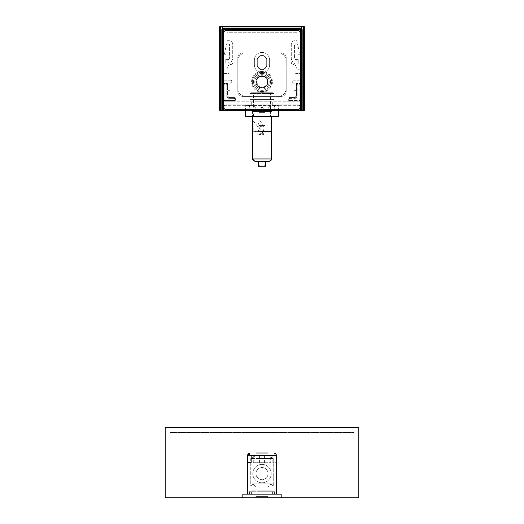 <?xml version="1.0" encoding="UTF-8"?>
<svg xmlns="http://www.w3.org/2000/svg" width="524" height="524" viewBox="0 0 524 524"><rect width="100%" height="100%" fill="white"/><g stroke="black" fill="none" stroke-linecap="round" stroke-linejoin="round"><path stroke-width="0.39" stroke-dasharray="2.62 1.97" d="M248.448 104.859L275.552 104.859L248.448 104.859L249.896 106.313L249.896 109.457L251.35 110.911L256.675 110.911L257.074 110.151L254.749 106.831L255.149 106.071L268.851 106.071L269.251 106.831L266.926 110.151L267.325 110.911L272.65 110.911L274.104 109.457L274.104 106.313L275.552 104.859L274.104 106.313L274.104 109.457L272.65 110.911L267.325 110.911L266.926 110.151L269.251 106.831L268.851 106.071L255.149 106.071L254.749 106.831L257.074 110.151L256.675 110.911L251.35 110.911L249.896 109.457L249.896 106.313L248.448 104.859A1.454 1.454 0 0 1 249.896 106.313A1.454 1.454 0 0 0 248.448 104.859L224.724 104.859A1.454 1.454 0 0 0 223.276 106.313A1.454 1.454 0 0 1 224.724 104.859L248.448 104.859M272.65 110.911L267.325 110.911A0.485 0.485 0 0 1 266.926 110.151L269.251 106.831A0.485 0.485 0 0 0 268.851 106.071L255.149 106.071A0.485 0.485 0 0 0 254.749 106.831L257.074 110.151A0.485 0.485 0 0 1 256.675 110.911L251.35 110.911A1.454 1.454 0 0 1 249.896 109.457A1.454 1.454 0 0 0 251.35 110.911L256.675 110.911A0.485 0.485 0 0 0 257.074 110.151L254.749 106.831A0.485 0.485 0 0 1 255.149 106.071L268.851 106.071A0.485 0.485 0 0 1 269.251 106.831L266.926 110.151A0.485 0.485 0 0 0 267.325 110.911L272.65 110.911A1.454 1.454 0 0 0 274.104 109.457A1.454 1.454 0 0 1 272.65 110.911M275.552 104.859A1.454 1.454 0 0 0 274.104 106.313L274.104 109.457L274.104 106.313A1.454 1.454 0 0 1 275.552 104.859L299.276 104.859A1.454 1.454 0 0 1 300.724 106.313A1.454 1.454 0 0 0 299.276 104.859L275.552 104.859M249.896 109.457L249.896 106.313L249.896 109.457M262 101.23L249.896 101.23L262 101.23M262 104.859L249.896 104.859L262 104.859M300.724 106.313L300.724 109.457A1.454 1.454 0 0 0 302.178 110.911A1.454 1.454 0 0 1 300.724 109.457L300.724 106.313M301.451 110.184L301.451 29.829L300.724 29.829L300.724 29.102A0.727 0.727 0 0 1 301.451 29.829A0.727 0.727 0 0 0 300.724 29.102L223.276 29.102A0.727 0.727 0 0 0 222.549 29.829A0.727 0.727 0 0 1 223.276 29.102L300.724 29.102L223.276 29.102L223.276 110.184L301.451 110.184A0.727 0.727 0 0 0 302.178 110.911A0.727 0.727 0 0 1 301.451 110.184L301.451 29.829L301.451 110.184L302.178 110.184L302.178 110.911L303.632 110.911A0.727 0.727 0 0 0 304.359 110.184A0.727 0.727 0 0 1 303.632 110.911L223.276 110.911L223.276 106.555A1.696 1.696 -135 0 1 224.966 104.859L248.206 104.859A1.696 1.696 -45 0 1 249.896 106.555L249.896 110.911L274.104 110.911L274.104 106.555A1.696 1.696 -135 0 1 275.794 104.859L299.034 104.859A1.696 1.696 -45 0 1 300.724 106.555L300.724 110.911L300.724 106.555A1.696 1.696 -45 0 0 299.034 104.859L275.794 104.859A1.696 1.696 -135 0 0 274.104 106.555L274.104 110.911L300.724 110.911L249.896 110.911L249.896 106.555A1.696 1.696 -45 0 0 248.206 104.859L224.966 104.859A1.696 1.696 -135 0 0 223.276 106.555L223.276 110.911L249.896 110.911L221.822 110.911A1.454 1.454 0 0 0 223.276 109.457A1.454 1.454 0 0 1 221.822 110.911L220.368 110.911A0.727 0.727 0 0 1 219.641 110.184A0.727 0.727 0 0 0 220.368 110.911L221.822 110.911L220.368 110.911A0.727 0.727 0 0 1 219.641 110.184L219.641 26.927A0.727 0.727 0 0 1 220.368 26.2L221.822 26.2A0.727 0.727 0 0 1 222.549 26.927A0.727 0.727 0 0 0 221.822 26.2L220.368 26.2A0.727 0.727 0 0 0 219.641 26.927L219.641 110.184L219.641 26.927A0.727 0.727 0 0 1 220.368 26.2L303.632 26.2A0.727 0.727 0 0 1 304.359 26.927A0.727 0.727 0 0 0 303.632 26.2L302.178 26.2A0.727 0.727 0 0 0 301.451 26.927A0.727 0.727 0 0 1 302.178 26.2L303.632 26.2A0.727 0.727 0 0 1 304.359 26.927L304.359 110.184A0.727 0.727 0 0 1 303.632 110.911A0.727 0.727 0 0 0 304.359 110.184L304.359 26.927A0.727 0.727 0 0 0 303.632 26.2L220.368 26.2A0.727 0.727 0 0 0 219.641 26.927L219.641 110.184L222.549 110.184L222.549 29.829L222.549 110.184A0.727 0.727 0 0 1 221.822 110.911A0.727 0.727 0 0 0 222.549 110.184A0.727 0.727 0 0 1 221.822 110.911L220.368 110.911L220.368 26.2L303.632 26.2A0.727 0.727 0 0 1 304.359 26.927L304.359 110.184L303.632 110.184L303.632 110.911A0.727 0.727 0 0 0 304.359 110.184M301.451 26.927L301.451 54.031A0.727 0.727 0 0 1 300.724 54.758A0.727 0.727 0 0 0 301.451 54.031L301.451 26.927M300.724 54.758L298.549 54.758A0.727 0.727 0 0 1 297.822 54.031A0.727 0.727 0 0 0 298.549 54.758L300.724 54.758M297.822 54.031L297.822 45.077A1.212 1.212 0 0 0 296.61 43.865A1.212 1.212 0 0 1 297.822 45.077L297.822 54.031M296.61 43.865L296.126 43.865A1.212 1.212 0 0 0 294.914 45.077A1.212 1.212 0 0 1 296.126 43.865L296.61 43.865M294.914 45.077L294.914 58.871A0.727 0.727 0 0 0 295.641 59.598A0.727 0.727 0 0 1 294.914 58.871L294.914 45.077M295.641 59.598L298.064 59.598A0.727 0.727 0 0 1 298.791 60.325A0.727 0.727 0 0 0 298.064 59.598L295.641 59.598M298.791 60.325L298.791 63.312A0.727 0.727 0 0 0 299.361 64.02A0.727 0.727 0 0 1 298.791 63.312L298.791 60.325M299.361 64.02A2.659 2.659 0 0 1 301.405 67.118A2.659 2.659 0 0 1 298.359 69.247A2.659 2.659 0 0 1 296.152 66.26A0.603 0.603 0 0 0 295.549 65.572A0.603 0.603 0 0 1 296.152 66.26A2.659 2.659 0 0 0 298.359 69.247A2.659 2.659 0 0 0 301.405 67.118A2.659 2.659 0 0 0 299.361 64.02M295.549 65.572L295.549 65.572A0.603 0.603 0 0 0 294.914 66.175A0.603 0.603 0 0 1 295.523 65.572M294.914 66.175L294.914 72.672A0.727 0.727 0 0 0 295.641 73.399A0.727 0.727 0 0 1 294.914 72.672L294.914 66.175M295.641 73.399L299.997 73.399A0.727 0.727 0 0 1 300.724 74.12A0.727 0.727 0 0 0 299.997 73.399L295.641 73.399M300.724 74.12L300.724 79.445A0.727 0.727 0 0 1 299.997 80.172A0.727 0.727 0 0 0 300.724 79.445L300.724 74.12M299.997 80.172L292.982 80.172A0.727 0.727 0 0 0 292.254 80.899A0.727 0.727 0 0 1 292.982 80.172L299.997 80.172M292.254 80.899L292.254 82.353A0.727 0.727 0 0 0 292.982 83.08A0.727 0.727 0 0 1 292.254 82.353L292.254 80.899M292.982 83.08L293.224 83.08A0.727 0.727 0 0 1 293.951 83.801A0.727 0.727 0 0 0 293.224 83.08L292.982 83.08M293.951 83.801L293.951 89.611A0.727 0.727 0 0 0 294.671 90.338A0.727 0.727 0 0 1 293.951 89.611L293.951 83.801M294.671 90.338L295.641 90.338A0.727 0.727 0 0 0 296.368 89.611A0.727 0.727 0 0 1 295.641 90.338L294.671 90.338M296.368 89.611L296.368 83.801L296.368 89.611M297.095 83.08A0.727 0.727 0 0 0 296.368 83.801A0.727 0.727 0 0 1 297.095 83.08L299.997 83.08A0.727 0.727 0 0 1 300.724 83.801A0.727 0.727 0 0 0 299.997 83.08L297.095 83.08M300.724 83.801L300.724 99.776A1.454 1.454 0 0 1 299.276 101.23A1.454 1.454 0 0 0 300.724 99.776L300.724 83.801M299.276 101.23L224.724 101.23A1.454 1.454 0 0 1 223.276 99.776A1.454 1.454 0 0 0 224.724 101.23L299.276 101.23M223.276 99.776L223.276 83.801A0.727 0.727 0 0 1 224.003 83.08A0.727 0.727 0 0 0 223.276 83.801L223.276 99.776M224.003 83.08L226.905 83.08A0.727 0.727 0 0 1 227.632 83.801A0.727 0.727 0 0 0 226.905 83.08L224.003 83.08M227.632 83.801L227.632 89.611A0.727 0.727 0 0 0 228.359 90.338A0.727 0.727 0 0 1 227.632 89.611L227.632 83.801M228.359 90.338L229.329 90.338L228.359 90.338M230.049 89.611A0.727 0.727 0 0 1 229.329 90.338A0.727 0.727 0 0 0 230.049 89.611L230.049 83.801A0.727 0.727 0 0 1 230.776 83.08A0.727 0.727 0 0 0 230.049 83.801L230.049 89.611M230.776 83.08L231.018 83.08A0.727 0.727 0 0 0 231.746 82.353A0.727 0.727 0 0 1 231.018 83.08L230.776 83.08M231.746 82.353L231.746 80.899A0.727 0.727 0 0 0 231.018 80.172A0.727 0.727 0 0 1 231.746 80.899L231.746 82.353M231.018 80.172L224.003 80.172A0.727 0.727 0 0 1 223.276 79.445A0.727 0.727 0 0 0 224.003 80.172L231.018 80.172M223.276 79.445L223.276 74.12A0.727 0.727 0 0 1 224.003 73.399A0.727 0.727 0 0 0 223.276 74.12L223.276 79.445M224.003 73.399L228.359 73.399A0.727 0.727 0 0 0 229.086 72.672A0.727 0.727 0 0 1 228.359 73.399L224.003 73.399M229.086 72.672L229.086 66.175A0.603 0.603 0 0 0 228.477 65.572A0.603 0.603 0 0 1 229.086 66.175L229.086 72.672M228.477 65.572L228.477 65.572A0.603 0.603 0 0 0 227.848 66.26A0.603 0.603 0 0 1 228.451 65.572M227.848 66.26A2.659 2.659 0 0 1 225.641 69.247A2.659 2.659 0 0 1 222.595 67.118A2.659 2.659 0 0 1 224.639 64.02A0.727 0.727 0 0 0 225.209 63.312A0.727 0.727 0 0 1 224.639 64.02A2.659 2.659 0 0 0 222.595 67.118A2.659 2.659 0 0 0 225.641 69.247A2.659 2.659 0 0 0 227.848 66.26M225.209 63.312L225.209 60.325A0.727 0.727 0 0 1 225.936 59.598A0.727 0.727 0 0 0 225.209 60.325L225.209 63.312M225.936 59.598L228.359 59.598A0.727 0.727 0 0 0 229.086 58.871A0.727 0.727 0 0 1 228.359 59.598L225.936 59.598M229.086 58.871L229.086 45.077A1.212 1.212 0 0 0 227.874 43.865A1.212 1.212 0 0 1 229.086 45.077L229.086 58.871M227.874 43.865L227.39 43.865A1.212 1.212 0 0 0 226.178 45.077A1.212 1.212 0 0 1 227.39 43.865L227.874 43.865M226.178 45.077L226.178 54.031A0.727 0.727 0 0 1 225.451 54.758A0.727 0.727 0 0 0 226.178 54.031L226.178 45.077M225.451 54.758L223.276 54.758A0.727 0.727 0 0 1 222.549 54.031A0.727 0.727 0 0 0 223.276 54.758L225.451 54.758M222.549 54.031L222.549 26.927L222.549 54.031M223.276 109.457L223.276 106.313L223.276 109.457M262 91.549A9.681 9.681 0 0 1 252.319 81.868A9.681 9.681 0 0 1 262 72.188A9.681 9.681 0 0 1 271.681 81.868A9.681 9.681 0 0 1 262 91.549A9.681 9.681 0 0 0 271.681 81.868A9.681 9.681 0 0 0 262 72.188A9.681 9.681 0 0 0 252.319 81.868A9.681 9.681 0 0 0 262 91.549A9.681 9.681 0 0 0 271.681 81.868A9.681 9.681 0 0 0 262 72.188A9.681 9.681 0 0 0 252.319 81.868A9.681 9.681 0 0 0 262 91.549A9.681 9.681 0 0 1 252.319 81.868A9.681 9.681 0 0 1 262 72.188A9.681 9.681 0 0 1 271.681 81.868A9.681 9.681 0 0 1 262 91.549A9.681 9.681 0 0 1 252.319 81.868A9.681 9.681 0 0 1 262 72.188A9.681 9.681 0 0 1 271.681 81.868A9.681 9.681 0 0 1 262 91.549M257.277 64.924A4.723 4.723 0 0 0 262 69.646A4.723 4.723 0 0 0 266.723 64.924L266.723 60.083A4.723 4.723 0 0 0 262 55.367A4.723 4.723 0 0 0 257.277 60.083L257.277 64.924L257.277 60.083A4.723 4.723 0 0 1 262 55.367A4.723 4.723 0 0 1 266.723 60.083L266.723 64.924A4.723 4.723 0 0 1 262 69.646A4.723 4.723 0 0 1 257.277 64.924L257.762 64.924L257.762 60.083A4.238 4.238 0 0 1 262 55.852A4.238 4.238 0 0 1 266.238 60.083L266.238 64.924A4.238 4.238 0 0 1 262 69.161A4.238 4.238 0 0 1 257.762 64.924A4.238 4.238 0 0 0 262 69.161A4.238 4.238 0 0 0 266.238 64.924L266.238 60.083A4.238 4.238 0 0 0 262 55.852A4.238 4.238 0 0 0 257.762 60.083L257.762 64.924A4.238 4.238 0 0 0 262 69.161A4.238 4.238 0 0 0 266.238 64.924L266.238 60.083A4.238 4.238 0 0 0 262 55.852A4.238 4.238 0 0 0 257.762 60.083L257.762 64.924L257.762 60.083A4.238 4.238 0 0 1 262 55.852A4.238 4.238 0 0 1 266.238 60.083L266.238 64.924A4.238 4.238 0 0 1 262 69.161A4.238 4.238 0 0 1 257.762 64.924L257.277 64.924M269.624 64.924A7.624 7.624 0 0 1 262 72.548A7.624 7.624 0 0 1 254.376 64.924L254.376 60.083A7.624 7.624 0 0 1 262 52.459A7.624 7.624 0 0 1 269.624 60.083L269.624 64.924L269.624 60.083A7.624 7.624 0 0 0 262 52.459A7.624 7.624 0 0 0 254.376 60.083L254.376 64.924A7.624 7.624 0 0 0 262 72.548A7.624 7.624 0 0 0 269.624 64.924L266.238 64.924L269.624 64.924M286.202 57.666A4.84 4.84 0 0 0 281.362 52.826L242.638 52.826A4.84 4.84 0 0 0 237.798 57.666L237.798 91.549A4.84 4.84 0 0 0 242.638 96.39L281.362 96.39A4.84 4.84 0 0 0 286.202 91.549L286.202 57.666L286.202 91.549A4.84 4.84 0 0 1 281.362 96.39L242.638 96.39A4.84 4.84 0 0 1 237.798 91.549L237.798 57.666A4.84 4.84 0 0 1 242.638 52.826L281.362 52.826A4.84 4.84 0 0 1 286.202 57.666L286.202 91.549A4.84 4.84 0 0 1 281.362 96.39L242.638 96.39A4.84 4.84 0 0 1 237.798 91.549L237.798 57.666A4.84 4.84 0 0 1 242.638 52.826L281.362 52.826A4.84 4.84 0 0 1 286.202 57.666A4.84 4.84 0 0 0 281.362 52.826L242.638 52.826A4.84 4.84 0 0 0 237.798 57.666L237.798 91.549A4.84 4.84 0 0 0 242.638 96.39L281.362 96.39A4.84 4.84 0 0 0 286.202 91.549L286.202 57.666L284.991 57.666L284.991 91.549A3.629 3.629 0 0 1 281.362 95.178L242.638 95.178A3.629 3.629 0 0 1 239.01 91.549L239.01 57.666A3.629 3.629 0 0 1 242.638 54.031L281.362 54.031A3.629 3.629 0 0 1 284.991 57.666A3.629 3.629 0 0 0 281.362 54.031L242.638 54.031L242.638 52.826L242.638 54.031A3.629 3.629 0 0 0 239.01 57.666L237.798 57.666L239.01 57.666L239.01 91.549L237.798 91.549L239.01 91.549A3.629 3.629 0 0 0 242.638 95.178L242.638 96.39L242.638 95.178L281.362 95.178L281.362 96.39L281.362 95.178A3.629 3.629 0 0 0 284.991 91.549L286.202 91.549L284.991 91.549L284.991 57.666L286.202 57.666M226.794 84.403L226.794 95.944L227.632 95.833A1.696 1.696 135 0 0 229.329 97.523L234.169 97.523A1.212 1.212 -45 0 1 235.374 98.735L235.374 100.019A1.212 1.212 45 0 1 234.169 101.23L224.966 101.23A1.696 1.696 135 0 1 223.276 99.534L223.276 84.285A1.212 1.212 -135 0 1 224.482 83.08L226.42 83.08A1.212 1.212 -45 0 1 227.632 84.285L227.632 84.528A1.212 1.212 -45 0 0 226.42 83.316L224.482 83.316A1.212 1.212 -135 0 0 223.276 84.528L223.276 99.534A1.696 1.696 135 0 0 224.966 101.23L234.169 101.23A1.212 1.212 45 0 0 235.374 100.019L235.374 98.735A1.212 1.212 -45 0 0 234.169 97.523L229.322 97.523A1.696 1.696 135 0 1 227.632 95.833L229.211 97.641L227.514 95.944L227.514 84.403L226.309 83.192L226.309 83.919A0.485 0.485 -45 0 1 226.794 84.403L227.632 84.285M294.678 97.523A1.696 1.696 45 0 0 296.368 95.833L296.368 84.528A1.212 1.212 -135 0 1 297.58 83.316L299.518 83.316A1.212 1.212 -45 0 1 300.724 84.528L300.724 99.534A1.696 1.696 45 0 1 299.034 101.23L289.831 101.23A1.212 1.212 135 0 1 288.626 100.019L288.626 98.735A1.212 1.212 -135 0 1 289.831 97.523L294.678 97.523L289.831 97.523A1.212 1.212 -135 0 0 288.626 98.735L288.626 100.019A1.212 1.212 135 0 0 289.831 101.23L299.034 101.23A1.696 1.696 45 0 0 300.724 99.534L300.724 84.285A1.212 1.212 -45 0 0 299.518 83.08L297.58 83.08A1.212 1.212 -135 0 0 296.368 84.285L296.368 95.833A1.696 1.696 45 0 1 294.671 97.523L296.486 95.944L294.789 97.641L289.949 97.641L288.737 98.853L289.464 98.853L288.737 98.853L289.831 97.523L294.671 97.523M219.641 110.184A0.727 0.727 0 0 0 220.368 110.911A0.727 0.727 0 0 1 219.641 110.184L219.641 26.927A0.727 0.727 0 0 1 220.368 26.2M235.263 98.853L234.051 97.641L235.263 98.853L234.536 98.853L235.374 98.735L235.263 99.907L234.051 101.119L235.263 99.907L235.263 98.853M299.885 84.646L299.885 99.422A0.969 0.969 45 0 1 298.916 100.392L289.949 100.392A0.485 0.485 135 0 1 289.464 99.907L289.464 98.853A0.485 0.485 -135 0 1 289.949 98.368L294.789 98.368A2.424 2.424 45 0 0 297.206 95.944L297.206 84.646A0.485 0.485 -135 0 1 297.691 84.161L299.401 84.161A0.485 0.485 -45 0 1 299.885 84.646L300.612 84.646L299.401 83.434L297.691 83.434L296.486 84.646L296.486 95.944L296.486 84.403L297.691 83.192L297.691 83.919A0.485 0.485 -135 0 0 297.206 84.403L296.368 84.285M300.612 106.667L298.916 104.977L300.724 106.555L299.885 106.667L299.885 110.911L299.885 106.667A0.969 0.969 -45 0 0 298.916 105.704A0.969 0.969 -45 0 1 299.885 106.667L300.612 106.667L300.612 110.911L300.612 106.667M275.912 104.977L274.216 106.667L275.794 104.859L275.912 105.704L298.916 105.704L275.912 105.704A0.969 0.969 -135 0 0 274.943 106.667A0.969 0.969 -135 0 1 275.912 105.704L275.912 104.977L298.916 104.977L275.912 104.977M249.784 106.667L248.088 104.977L249.896 106.555L249.057 106.667L249.057 110.911L249.057 106.667A0.969 0.969 -45 0 0 248.088 105.704A0.969 0.969 -45 0 1 249.057 106.667L249.784 106.667L249.784 110.911L249.784 106.667M225.084 104.977L223.388 106.667L224.966 104.859L225.084 105.704L248.088 105.704L225.084 105.704A0.969 0.969 -135 0 0 224.115 106.667A0.969 0.969 -135 0 1 225.084 105.704L225.084 104.977L248.088 104.977L225.084 104.977M303.632 110.911L300.724 110.911L300.724 29.829L222.549 29.829L222.549 110.184L223.276 110.184L223.276 110.911L220.368 110.911M303.632 26.2L303.632 26.927L304.359 26.927M219.641 26.927L303.632 26.927L303.632 110.184L302.178 110.184L302.178 29.829L301.451 29.829A0.727 0.727 0 0 0 300.724 29.102L300.724 28.381A1.454 1.454 0 0 1 302.178 29.829M224.115 84.403A0.485 0.485 -135 0 1 224.6 83.919L224.6 83.192L223.388 84.403L223.388 99.422L225.084 101.119L223.276 99.534L223.388 84.646L224.6 83.434L226.309 83.434L227.514 84.646L227.514 95.944L226.794 95.944A2.424 2.424 135 0 0 229.211 98.368L234.051 98.368L234.051 97.641L229.329 97.523L234.169 97.523L234.051 98.368A0.485 0.485 -45 0 1 234.536 98.853L234.536 99.907L235.374 100.019L234.536 99.907A0.485 0.485 45 0 1 234.051 100.392L234.169 101.23L225.084 101.119L234.051 101.119L234.051 100.392L225.084 100.392A0.969 0.969 135 0 1 224.115 99.422L224.115 84.403L223.276 84.285M288.737 99.907L289.949 101.119L288.626 100.019L288.737 98.853L288.737 99.907L289.464 99.907L288.737 99.907M297.206 84.403L297.206 95.944A2.424 2.424 45 0 1 294.789 98.368L289.949 98.368A0.485 0.485 -135 0 0 289.464 98.853L289.464 99.907A0.485 0.485 135 0 0 289.949 100.392L298.916 100.392L298.916 101.119L300.612 99.422L299.034 101.23L289.949 101.119L298.916 101.119L298.916 100.392A0.969 0.969 45 0 0 299.885 99.422L300.612 99.422L300.724 84.528M289.949 100.392L289.831 101.23L289.949 100.392M299.401 84.161L299.518 83.316M297.691 84.161L297.58 83.316M297.206 84.646L296.368 84.528M289.949 98.368L289.949 97.641L289.949 98.368M221.822 29.829A1.454 1.454 0 0 1 223.276 28.381L223.276 29.102A0.727 0.727 0 0 0 222.549 29.829L221.822 29.829L221.822 110.911M299.885 84.403A0.485 0.485 -45 0 0 299.401 83.919L299.401 83.192L300.612 84.403L300.724 99.534L299.885 99.422L299.885 84.403L300.724 84.285M224.115 84.646L224.115 99.422A0.969 0.969 135 0 0 225.084 100.392L234.051 100.392A0.485 0.485 45 0 0 234.536 99.907L234.536 98.853A0.485 0.485 -45 0 0 234.051 98.368L229.211 98.368A2.424 2.424 135 0 1 226.794 95.944L226.794 84.646A0.485 0.485 -45 0 0 226.309 84.161L224.6 84.161A0.485 0.485 -135 0 0 224.115 84.646L223.276 84.528M224.6 84.161L224.482 83.316M226.309 84.161L226.42 83.316M226.794 84.646L227.632 84.528M223.316 32.377A0.727 0.727 0 0 0 223.139 31.899A2.424 2.424 0 0 1 222.975 28.931A0.727 0.727 0 0 1 223.571 28.624L300.429 28.624A0.727 0.727 0 0 1 301.031 28.938A2.424 2.424 0 0 1 300.861 31.879A0.727 0.727 0 0 0 300.684 32.357L300.684 40.296A4.061 4.061 0 0 1 300.01 42.529A0.485 0.485 0 0 0 299.938 42.883L301.405 50.985A2.424 2.424 0 0 1 301.012 52.8L300.298 53.828A0.485 0.485 0 0 1 299.427 53.638L297.743 44.324A0.55 0.55 0 0 0 297.2 43.865L294.914 43.865A0.485 0.485 0 0 0 294.436 44.35L294.436 58.505A0.485 0.485 0 0 0 294.606 58.871L295.818 59.887A1.212 1.212 0 0 1 295.962 61.596L293.787 64.19A1.336 1.336 0 0 1 291.868 64.321A1.336 1.336 0 0 1 291.809 62.395L292.51 61.675A0.4 0.4 0 0 0 292.497 61.111A3.871 3.871 0 0 1 291.285 58.295L291.285 44.35A3.629 3.629 0 0 1 294.914 40.721L296.623 40.721A0.432 0.432 0 0 0 297.049 40.296L297.049 32.783A0.531 0.531 0 0 0 296.519 32.252L227.377 32.252A0.426 0.426 0 0 0 226.951 32.678L226.951 40.237A0.485 0.485 0 0 0 227.429 40.721L229.086 40.721A3.629 3.629 0 0 1 232.715 44.35L232.715 58.295A3.871 3.871 0 0 1 231.503 61.111A0.4 0.4 0 0 0 231.49 61.675L232.191 62.395A1.336 1.336 0 0 1 232.132 64.321A1.336 1.336 0 0 1 230.213 64.19L228.038 61.596A1.212 1.212 0 0 1 228.182 59.887L229.394 58.871A0.485 0.485 0 0 0 229.564 58.505L229.564 44.35A0.485 0.485 0 0 0 229.086 43.865L226.689 43.865A0.426 0.426 0 0 0 226.27 44.219L224.567 53.638A0.485 0.485 0 0 1 223.696 53.828L222.982 52.8A2.424 2.424 0 0 1 222.589 50.985L224.01 43.132A1.264 1.264 0 0 0 223.859 42.28A4.113 4.113 0 0 1 223.316 40.237L223.316 32.377L223.316 40.237A4.113 4.113 0 0 0 223.859 42.28A1.264 1.264 0 0 1 224.01 43.132L222.589 50.985A2.424 2.424 0 0 0 222.982 52.8L223.696 53.828A0.485 0.485 0 0 0 224.567 53.638L226.27 44.219A0.426 0.426 0 0 1 226.689 43.865L229.086 43.865A0.485 0.485 0 0 1 229.564 44.35L229.564 58.505A0.485 0.485 0 0 1 229.394 58.871L228.182 59.887A1.212 1.212 0 0 0 228.038 61.596L230.213 64.19A1.336 1.336 0 0 0 232.132 64.321A1.336 1.336 0 0 0 232.191 62.395L231.49 61.675A0.4 0.4 0 0 1 231.503 61.111A3.871 3.871 0 0 0 232.715 58.295L232.715 44.35A3.629 3.629 0 0 0 229.086 40.721L227.429 40.721A0.485 0.485 0 0 1 226.951 40.237L226.951 32.678A0.426 0.426 0 0 1 227.377 32.252L296.519 32.252A0.531 0.531 0 0 1 297.049 32.783L297.049 40.296A0.432 0.432 0 0 1 296.623 40.721L294.914 40.721A3.629 3.629 0 0 0 291.285 44.35L291.285 58.295A3.871 3.871 0 0 0 292.497 61.111A0.4 0.4 0 0 1 292.51 61.675L291.809 62.395A1.336 1.336 0 0 0 291.868 64.321A1.336 1.336 0 0 0 293.787 64.19L295.962 61.596A1.212 1.212 0 0 0 295.818 59.887L294.606 58.871A0.485 0.485 0 0 1 294.436 58.505L294.436 44.35A0.485 0.485 0 0 1 294.914 43.865L297.2 43.865A0.55 0.55 0 0 1 297.743 44.324L299.427 53.638A0.485 0.485 0 0 0 300.298 53.828L301.012 52.8A2.424 2.424 0 0 0 301.405 50.985L299.938 42.883A0.485 0.485 0 0 1 300.01 42.529A4.061 4.061 0 0 0 300.684 40.296L300.684 32.357A0.727 0.727 0 0 1 300.861 31.879A2.424 2.424 0 0 0 301.031 28.938A0.727 0.727 0 0 0 300.429 28.624L223.571 28.624A0.727 0.727 0 0 0 222.975 28.931A2.424 2.424 0 0 0 223.139 31.899A0.727 0.727 0 0 1 223.316 32.377M258.077 111.514L262 107.597L257.657 111.514L266.349 111.52L257.657 111.514M258.122 110.911L262 107.59L265.878 110.911M271.196 92.761L270.469 93.488L270.469 116.236L271.196 116.963L252.804 116.963L253.531 116.236L270.469 116.236L253.531 116.236L253.531 93.488L270.469 93.488L253.531 93.488L252.804 92.761L271.196 92.761L252.804 92.761M266.349 110.911L262 107.112L257.651 110.911M245.54 116.236L278.46 116.236M245.54 110.911L245.54 105.586L278.46 105.586L245.54 105.586L246.267 104.859L277.733 104.859L246.267 104.859M252.804 116.963L271.196 116.963M277.733 116.963L246.267 116.963M278.46 110.911L278.46 105.586L277.733 104.859M272.284 104.859L251.717 104.859L272.284 104.859L272.284 101.23L251.717 101.23L272.284 101.23L274.104 99.416L249.896 99.416L274.104 99.416L274.104 93.488L249.896 93.488L274.104 93.488L273.377 92.761L250.623 92.761L273.377 92.761M251.717 104.859L251.717 101.23L249.896 99.416L249.896 93.488L250.623 92.761M170.025 432.451L353.975 432.451L170.025 432.451L170.025 497.8L353.975 497.8L170.025 497.8L170.025 432.451M277.975 432.451L246.025 432.451L277.975 432.451L277.975 427.61L246.025 427.61L246.025 432.451M358.816 497.8L165.184 497.8L165.184 427.61L358.816 427.61L358.816 497.8M242.822 497.8L281.178 497.8L242.822 497.8L281.178 497.8L242.822 497.8L242.822 494.171L281.178 494.171L242.822 494.171L281.178 494.171L281.178 497.8M268.052 473.598A6.052 6.052 0 0 1 258.974 478.838A6.052 6.052 0 0 1 258.974 468.358A6.052 6.052 0 0 1 268.052 473.598A6.052 6.052 0 0 0 258.974 468.358A6.052 6.052 0 0 0 258.974 478.838A6.052 6.052 0 0 0 268.052 473.598A6.052 6.052 0 0 0 258.974 468.358A6.052 6.052 0 0 0 258.974 478.838A6.052 6.052 0 0 0 268.052 473.598A6.052 6.052 0 0 1 258.974 478.838A6.052 6.052 0 0 1 258.974 468.358A6.052 6.052 0 0 1 268.052 473.598M271.196 473.598A9.196 9.196 0 0 0 257.402 465.633A9.196 9.196 0 0 0 257.402 481.563A9.196 9.196 0 0 0 271.196 473.598A9.196 9.196 0 0 1 257.402 481.563A9.196 9.196 0 0 1 257.402 465.633A9.196 9.196 0 0 1 271.196 473.598M246.025 427.61L277.975 427.61M353.975 497.8L353.975 432.451L353.975 497.8M226.303 30.313A2.424 2.424 0 0 0 223.879 32.737L223.879 107.282A2.424 2.424 0 0 0 226.303 109.699L297.697 109.699A2.424 2.424 0 0 0 300.121 107.282L300.121 32.737A2.424 2.424 0 0 0 297.697 30.313L226.303 30.313A2.424 2.424 0 0 0 223.879 32.737A2.424 2.424 0 0 1 226.303 30.313L297.697 30.313L226.303 30.313M223.879 107.282L223.879 32.737L223.879 107.282A2.424 2.424 0 0 0 226.303 109.699A2.424 2.424 0 0 1 223.879 107.282M297.697 109.699L226.303 109.699L297.697 109.699A2.424 2.424 0 0 0 300.121 107.282A2.424 2.424 0 0 1 297.697 109.699M300.121 32.737L300.121 107.282L300.121 32.737A2.424 2.424 0 0 0 297.697 30.313A2.424 2.424 0 0 1 300.121 32.737M262.701 112.365L258.974 112.365L262.701 112.365M261.299 125.433L265.026 125.433L261.299 125.433M260.965 110.911L266.48 110.911L260.965 110.911M259.806 120.703L262.118 123.69L262.236 124.843L261.391 127.456L259.806 128.229L257.625 125.917L259.806 120.703M261.135 135.074L264.162 134.216L262.308 133.613L259.577 134.268L259.308 134.616L261.135 135.074M261.843 131.118L259.157 131.118M259.367 166.213L264.633 166.213L259.367 166.213L264.633 166.213L259.367 166.213L260.061 165.008L263.939 165.008L260.061 165.008L263.939 165.008L260.061 165.008L259.367 166.213M258.43 161.372L258.43 166.213L265.57 166.213L258.43 166.213L265.57 166.213L265.57 161.372L258.43 161.372L262.301 161.372M259.806 131.118L271.498 131.118L259.806 131.118M264.05 110.911L253.105 110.911L264.05 110.911M259.806 131.36L271.498 131.36L259.806 131.36M259.865 131.118L271.255 131.118L259.865 131.118M272.952 486.062L250.747 486.062L272.952 486.062M259.904 483.881L271.078 483.881L259.904 483.881M247.872 494.171L276.521 494.171L247.872 494.171M263.677 497.8L254.736 497.8L263.677 497.8M263.395 496.588L255.948 496.588L263.395 496.588M260.605 486.907L268.052 486.907L260.605 486.907M272.952 458.566L250.747 458.566L272.952 458.566M267.888 453.024L255.948 453.024L267.888 453.024M256.112 455.441L268.052 455.441L256.112 455.441M273.777 453.024L249.896 453.024L273.777 453.024M270.718 455.441L247.479 455.441L276.521 455.441L270.718 455.441L270.718 462.705L259.426 462.705L270.718 462.705M259.426 462.705L259.426 455.441M253.282 455.441L253.282 462.705L264.574 462.705L253.282 462.705M264.574 462.705L264.574 455.441M249.869 494.171L274.465 494.171L249.869 494.171M274.131 491.748L249.535 491.748L274.131 491.748M259.334 490.844L273.554 490.844L259.334 490.844M259.596 494.171L272.408 494.171L259.596 494.171M264.404 491.99L251.592 491.99L264.404 491.99M264.875 112.365L258.974 112.365L264.875 112.365M259.125 125.433L265.026 125.433L259.125 125.433M257.743 110.911L266.48 110.911L257.743 110.911M258.424 135.074L263.271 133.613L258.319 135.054L262 132.814L259.577 134.268M256.243 131.118L255.181 131.118L258.319 135.054M271.498 116.963L271.498 131.118L252.502 131.118L252.502 111.514L271.498 111.514L252.502 111.514L271.498 111.514L252.502 111.514L253.105 110.911L270.895 110.911L253.105 110.911L252.502 111.514L252.502 116.963M252.745 131.118L271.026 131.36M258.489 486.062L273.253 486.062L258.489 486.062M253.374 483.881L271.078 483.881L253.374 483.881M266.526 494.171L247.479 494.171L266.526 494.171M268.897 497.8L254.736 497.8L268.897 497.8M267.751 496.588L255.948 496.588L267.751 496.588M256.249 486.907L268.052 486.907L256.249 486.907M258.489 458.566L273.253 458.566L258.489 458.566M260.114 453.024L268.052 453.024L260.114 453.024M263.886 455.441L255.948 455.441L263.886 455.441M268.052 453.024L268.052 455.441L273.253 458.566L268.052 455.441L268.052 453.024L255.948 453.024L255.948 455.441L250.747 458.566L250.747 486.062L252.922 483.881L250.747 486.062L250.747 458.566L255.948 455.441L255.948 453.024M247.544 455.441L272.84 455.441L276.01 453.954M272.84 455.441L272.84 462.705L276.456 462.705L272.84 462.705M251.16 462.705L247.544 462.705M265.884 494.171L249.535 494.171L265.884 494.171M258.116 491.748L274.465 491.748L258.116 491.748M251.022 490.844L273.554 490.844L251.022 490.844M252.109 494.171L272.408 494.171L252.109 494.171M271.891 491.99L251.592 491.99L271.891 491.99M262 71.46A10.408 10.408 0 0 0 251.592 81.868A10.408 10.408 0 0 0 262 92.276A10.408 10.408 0 0 0 272.408 81.868A10.408 10.408 0 0 0 262 71.46A10.408 10.408 0 0 1 272.408 81.868A10.408 10.408 0 0 1 262 92.276A10.408 10.408 0 0 1 251.592 81.868A10.408 10.408 0 0 1 262 71.46M262 87.986A6.118 6.118 0 0 1 255.882 81.868A6.118 6.118 0 0 1 262 75.751A6.118 6.118 0 0 1 268.118 81.868A6.118 6.118 0 0 1 262 87.986A6.118 6.118 0 0 0 268.118 81.868A6.118 6.118 0 0 0 262 75.751A6.118 6.118 0 0 0 255.882 81.868A6.118 6.118 0 0 0 262 87.986L257.284 85.766L256.642 78.921L260.854 75.862L265.439 76.805L267.45 79.091L267.685 84.122L264.777 87.318L262 87.986L266.716 85.766L267.967 80.532L264.777 76.419L259.393 76.334L256.642 78.921L256.943 85.307L262 87.986M262 76.478A5.391 5.391 0 0 0 256.609 81.868A5.391 5.391 0 0 0 262 87.259A5.391 5.391 0 0 0 267.391 81.868A5.391 5.391 0 0 0 262 76.478A5.391 5.391 0 0 1 267.391 81.868A5.391 5.391 0 0 1 262 87.259A5.391 5.391 0 0 1 256.609 81.868A5.391 5.391 0 0 1 262 76.478M262 75.856A6.013 6.013 0 0 0 256.793 84.875A6.013 6.013 0 0 0 267.207 84.875A6.013 6.013 0 0 0 262 75.856A6.013 6.013 0 0 1 267.207 84.875A6.013 6.013 0 0 1 256.793 84.875A6.013 6.013 0 0 1 262 75.856L257.251 78.181L256.177 83.362L259.609 87.384L264.895 87.135L267.869 83.178L266.971 78.489L262 75.856L266.749 78.181L268.006 81.678L266.506 85.844L262.19 87.875L257.494 85.844L256.826 78.81L262 75.856M262 74.644A7.225 7.225 0 0 1 268.255 85.478A7.225 7.225 0 0 1 255.745 85.478A7.225 7.225 0 0 1 262 74.644A7.225 7.225 0 0 0 255.745 85.478A7.225 7.225 0 0 0 268.255 85.478A7.225 7.225 0 0 0 262 74.644M266.723 64.924L266.238 64.924L266.723 64.924M257.762 60.083L254.376 60.083L257.762 60.083M266.238 60.083L269.624 60.083L266.238 60.083M281.362 52.826L281.362 54.031L281.362 52.826M254.376 64.924L257.762 64.924L254.376 64.924M262 90.338A8.469 8.469 0 0 1 253.531 81.868A8.469 8.469 0 0 1 262 73.399A8.469 8.469 0 0 1 270.469 81.868A8.469 8.469 0 0 1 262 90.338A8.469 8.469 0 0 0 270.469 81.868A8.469 8.469 0 0 0 262 73.399A8.469 8.469 0 0 0 253.531 81.868A8.469 8.469 0 0 0 262 90.338M223.388 106.667L223.388 110.911L223.388 106.667L224.115 106.667L224.115 110.911L224.115 106.667L223.388 106.667M274.216 106.667L274.216 110.911L274.216 106.667L274.943 106.667L274.943 110.911L274.943 106.667L274.216 106.667M299.034 104.859L298.916 105.704L299.034 104.859M248.206 104.859L248.088 105.704L248.206 104.859M223.276 28.381L300.724 28.381M224.6 83.919L226.309 83.919M226.42 83.08L224.482 83.08M224.115 99.422L223.388 99.422L224.115 99.422M225.084 100.392L225.084 101.119L225.084 100.392M229.211 98.368L229.211 97.641L229.211 98.368M297.206 95.944L296.486 95.944L297.206 95.944M294.789 98.368L294.789 97.641L294.789 98.368M299.401 83.919L297.691 83.919M297.58 83.08L299.518 83.08M262 107.112L262 107.59M259.806 158.955L271.498 158.955L259.806 158.955M271.255 131.118L271.498 158.955L252.502 158.955L252.502 131.36M249.896 101.23L249.896 104.859M274.104 101.23L274.104 104.859M265.026 125.433L265.026 112.365L266.48 110.911L265.026 112.365L265.026 125.433L262 127.253L258.974 125.433L258.974 112.365L257.52 110.911L258.974 112.365L258.974 125.433L262 127.253L265.026 125.433M257.625 125.917L259.308 134.616M262.124 123.69L264.162 134.216M263.369 133.633L263.945 133.98M263.939 165.008L264.633 166.213L263.939 165.008M271.498 111.514L270.895 110.911L271.498 111.514M253.452 160.881L254.919 161.372M271.078 483.881L273.253 486.062L273.253 458.566L273.253 486.062L271.078 483.881L268.052 486.907L271.078 483.881M255.948 496.588L254.736 497.8L255.948 496.588L255.948 486.907L252.922 483.881L255.948 486.907L255.948 496.588M268.052 496.588L269.264 497.8L268.052 496.588L268.052 486.907L268.052 496.588M276.521 494.171L276.521 455.441L276.004 453.948L274.104 453.024M247.479 494.171L247.479 455.441L247.996 453.948L249.896 453.024M249.535 491.748L249.535 494.171L249.535 491.748L250.446 490.844L249.535 491.748M274.465 491.748L274.465 494.171L274.465 491.748L273.554 490.844L274.465 491.748M251.592 491.99L251.592 494.171L251.592 491.99L250.446 490.844L251.592 491.99M272.408 491.99L272.408 494.171L272.408 491.99L273.554 490.844L272.408 491.99M252.81 128.138L255.181 131.118M253.177 120.834L263.395 133.653"/><path stroke-width="0.79" d="M221.822 110.911L223.276 110.911L223.276 110.184L222.549 110.184L222.549 29.829L221.822 29.829L221.822 110.911A0.727 0.727 0 0 0 222.549 110.184L220.368 110.184L220.368 110.911L303.632 110.911L303.632 110.184L301.451 110.184A0.727 0.727 0 0 0 302.178 110.911L300.724 110.911L300.724 110.184L223.276 110.184L223.276 29.102L300.724 29.102L300.724 29.829L301.451 29.829L301.451 110.184A0.727 0.727 0 0 0 302.178 110.911L302.178 29.829L301.451 29.829A0.727 0.727 0 0 0 300.724 29.102L300.724 28.381L223.276 28.381L223.276 29.102A0.727 0.727 0 0 0 222.549 29.829L300.724 29.829L300.724 110.184L301.451 110.184A0.727 0.727 0 0 0 302.178 110.911M304.359 26.927L303.632 26.927L303.632 110.184L304.359 110.184L304.359 26.927A0.727 0.727 0 0 0 303.632 26.2L220.368 26.2A0.727 0.727 0 0 0 219.641 26.927L219.641 110.184L220.368 110.184L220.368 26.927L219.641 26.927M220.368 26.2L220.368 26.927L303.632 26.927L303.632 26.2M304.359 110.184A0.727 0.727 0 0 1 303.632 110.911M220.368 110.911A0.727 0.727 0 0 1 219.641 110.184M265.878 110.911L258.122 110.911M257.651 110.911L266.349 110.911M245.54 116.236L246.267 116.963L277.733 116.963L278.46 116.236L245.54 116.236L245.54 110.911M165.184 497.8L358.816 497.8L358.816 427.61L165.184 427.61L165.184 497.8M223.879 32.737A2.424 2.424 0 0 1 226.303 30.313L297.697 30.313A2.424 2.424 0 0 1 300.121 32.737L300.121 107.282A2.424 2.424 0 0 1 297.697 109.699L226.303 109.699A2.424 2.424 0 0 1 223.879 107.282L223.879 32.737M258.43 161.372L258.43 166.213L265.57 166.213L265.57 161.372L269.081 161.372L254.919 161.372L262.301 161.372M252.974 120.703L252.974 128.229L252.974 120.703M252.502 116.963L252.502 131.118L271.498 131.118L271.498 116.963M271.026 131.36L252.745 131.118M281.178 497.8L281.178 494.171L242.822 494.171L242.822 497.8M255.948 453.024L268.052 453.024M274.104 453.024L276.01 453.954L276.456 455.441L251.16 455.441L247.99 453.954L247.544 455.441L247.479 462.705L251.16 462.705L251.16 455.441M276.456 462.705L276.456 455.441M222.549 29.829A0.727 0.727 0 0 1 223.276 29.102M300.724 29.102A0.727 0.727 0 0 1 301.451 29.829M302.178 29.829A1.454 1.454 0 0 0 300.724 28.381M223.276 28.381A1.454 1.454 0 0 0 221.822 29.829M253.452 160.881L252.502 158.955L271.498 158.955L271.17 160.167L269.081 161.372L270.869 160.586L271.498 158.955L271.255 131.118M278.46 110.911L278.46 116.236M252.502 131.36L252.502 158.955L254.919 161.372M247.99 453.954L249.896 453.024M247.479 462.705L247.479 494.171M276.521 462.705L276.521 494.171"/></g></svg>
